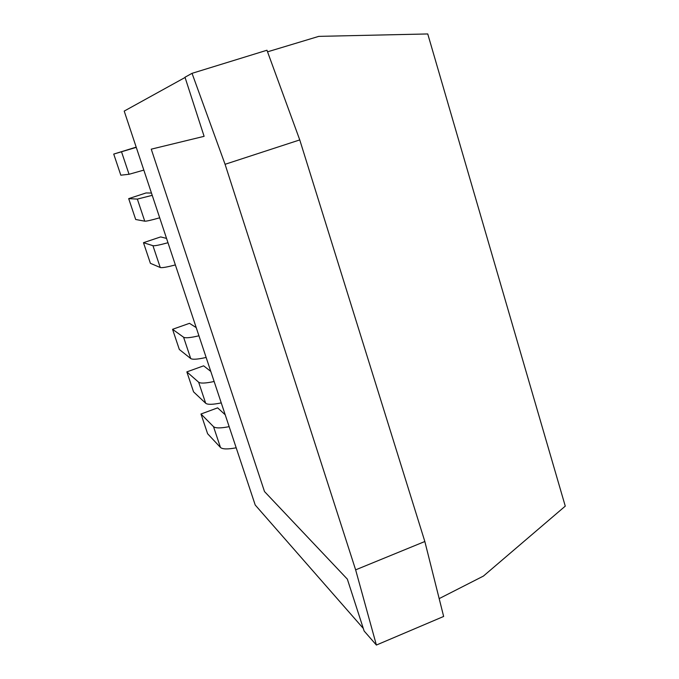 <?xml version="1.0" encoding="UTF-8"?>
<svg xmlns="http://www.w3.org/2000/svg" width="679" height="679" viewBox="0 0 679 679"><rect width="100%" height="100%" fill="white"/><g stroke="black" fill="none" stroke-linecap="round" stroke-linejoin="round"><path stroke-width="1.02" d="M363.299 628.423L255.219 505.023L124.206 111.093L185.07 77.474M439.177 598.615L483.414 576.081L565.268 506.135L427.753 33.95L318.791 36.369L267.534 51.825M376.387 645.05L355.635 569.851L225.072 164.301L299.762 139.916L266.957 50.238L192.038 73.332L184.994 77.228L204.107 136.326L151.256 149.168L264.496 491.545L347.351 579.145L364.131 631.012L376.387 645.05L443.65 616.456L424.842 541.511L299.762 139.916M355.635 569.851L424.842 541.511M225.072 164.301L192.038 73.332M143.829 170.106L129.052 174.282L120.82 175.19L113.733 154.082L136.19 147.131M136.275 147.368L113.733 154.082M159.692 217.798C151.23 220.208 146.248 221.329 144.746 221.176L135.698 219.504L128.687 198.633L146.027 192.963L151.459 193.04M152.223 195.34L137.353 199.091L128.687 198.633M175.36 264.912C166.898 267.153 161.865 268.018 160.252 267.509L150.407 263.325L143.473 242.683L160.668 236.912L166.55 238.414M167.985 242.726C159.523 245.043 154.506 246.036 152.945 245.688L143.473 242.683M206.136 357.451C197.674 359.361 192.53 359.726 190.714 358.546L179.332 349.481L172.559 329.307L189.475 323.331L196.214 327.601M198.939 335.791C190.476 337.777 185.359 338.261 183.585 337.234L172.559 329.307M221.252 402.893C212.79 404.65 207.596 404.769 205.678 403.258L193.557 391.851L186.852 371.888L203.632 365.828L210.787 371.421M214.131 381.488C205.669 383.321 200.5 383.559 198.633 382.201L186.852 371.888M236.19 447.8C227.728 449.396 222.491 449.286 220.471 447.461L207.621 433.745L200.992 414.012L217.636 407.85L225.199 414.759M229.154 426.65C220.692 428.322 215.472 428.322 213.503 426.641L200.992 414.012M129.052 174.282L121.566 151.935M144.746 221.176L137.353 199.091M160.252 267.509L152.945 245.688M190.714 358.546L183.585 337.234M205.678 403.258L198.633 382.201M220.471 447.461L213.503 426.641"/></g></svg>
